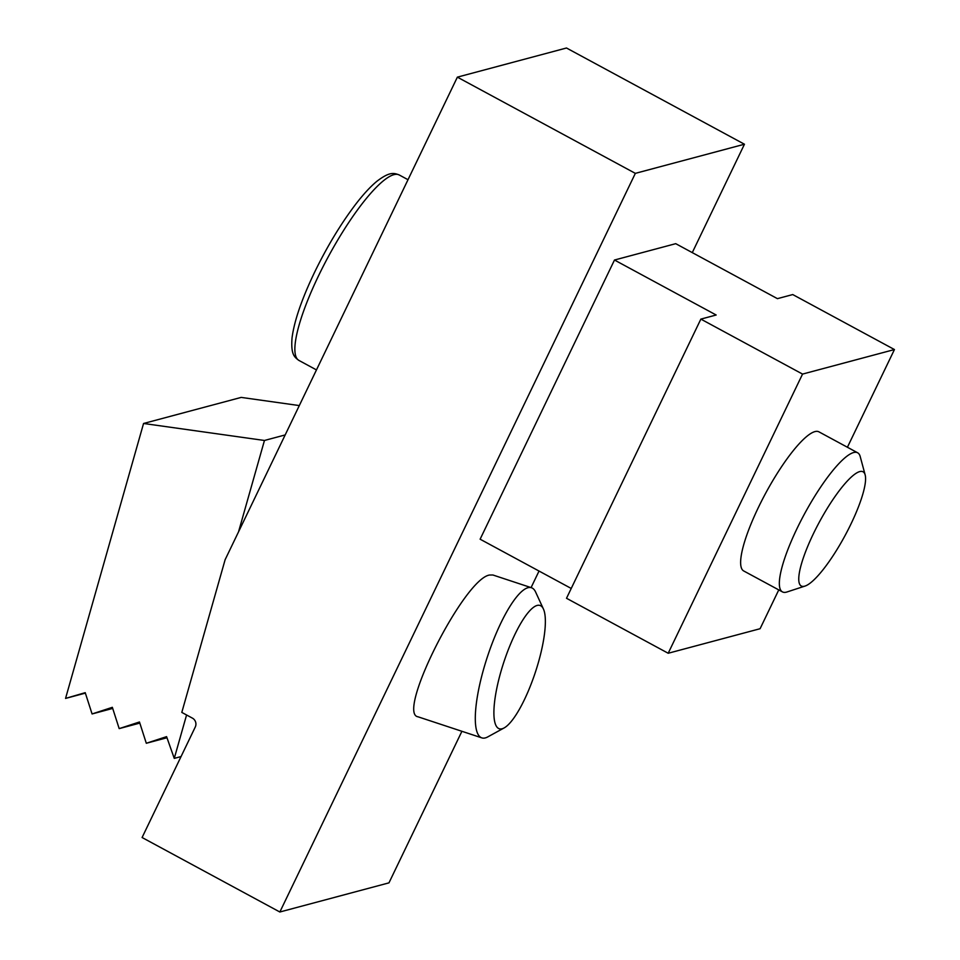 <?xml version="1.0" encoding="UTF-8"?>
<svg xmlns="http://www.w3.org/2000/svg" width="960" height="960" viewBox="0 0 960 960"><rect width="100%" height="100%" fill="white"/><g stroke="black" fill="none" stroke-linecap="round" stroke-linejoin="round"><path stroke-width="1.44" d="M778.764 589.908L760.092 628.716L668.196 653.256L566.508 598.272L700.86 319.104L716.172 315.012L614.484 260.028L480.12 539.196L571.224 588.456M614.484 260.028L675.732 243.672L777.432 298.656L792.744 294.564L894.444 349.548L802.548 374.088L700.86 319.104M668.196 653.256L802.548 374.088M782.436 591.888L743.712 570.96A79.068 17.664 -61.6 0 1 758.352 507.54A79.068 17.664 -61.6 0 1 818.928 431.844L857.64 452.784A79.068 17.664 118.4 0 0 797.064 528.468A79.068 17.664 118.4 0 0 782.436 591.888A79.068 17.664 118.4 0 0 786.996 591.972L805.032 586.068A64.92 14.508 118.4 0 0 844.932 535.8A64.92 14.508 118.4 0 0 865.152 474.888A64.92 14.508 118.4 0 0 813.3 533.94A64.92 14.508 118.4 0 0 805.032 586.068M847.416 447.252L894.444 349.548M865.152 474.888L860.208 456.564A79.068 17.664 118.4 0 0 857.64 452.784M537.132 605.436A64.92 16.56 108.3 0 0 500.772 672.132A64.92 16.56 108.3 0 0 502.14 728.76A64.92 16.56 108.3 0 0 504.132 727.932A64.92 16.56 108.3 0 0 535.356 672.288A64.92 16.56 108.3 0 0 543.42 609A64.92 16.56 108.3 0 0 537.132 605.436M543.42 609L535.62 592.044A79.068 20.16 108.3 0 0 531.444 587.724A79.068 20.16 108.3 0 0 487.5 656.484A79.068 20.16 108.3 0 0 481.848 737.88A79.068 20.16 108.3 0 0 485.34 737.904A79.068 20.16 108.3 0 0 487.776 736.896L504.132 727.932M481.848 737.88L418.044 716.808C395.94 713.844 464.184 578.592 489.576 575.028L492.888 574.992L531.444 587.724M635.34 173.364L279.852 912L142.092 837.516L195.276 727.008A6.588 6.288 75 0 0 192.42 718.14L181.8 712.404L225.12 559.716L457.368 77.148L635.34 173.364L744.456 144.228L692.28 252.612M461.904 731.304L388.968 882.852L279.852 912M539.028 571.056L531.072 587.604M299.304 405.576L241.188 397.404L143.556 423.48L264.456 440.472L238.536 531.84M285.168 434.94L264.456 440.472M181.044 756.576L174.264 758.388L166.584 736.644L146.304 743.268L139.464 721.98L119.184 728.616L112.344 707.316L92.076 713.952L85.224 692.664L65.556 698.412L143.556 423.48M186.576 714.984L174.264 758.388M457.368 77.148L566.484 48L744.456 144.228M85.38 693.12L65.556 698.412M112.704 708.432L92.076 713.952M139.824 723.096L119.184 728.616M166.98 737.748L146.304 743.268M318.492 275.904A105.432 23.556 118.4 0 0 298.98 360.456C294.372 357.096 290.784 354.588 292.032 337.944C294.228 321.024 301.704 299.22 314.46 272.532C326.988 246.756 340.632 224.136 355.392 204.648C363.18 194.472 370.356 186.672 376.944 181.236C389.724 171.504 393.984 172.92 399.264 174.984A105.432 23.556 118.4 0 0 318.492 275.904M408.012 179.712L399.264 174.984M316.464 369.912L298.98 360.456"/></g></svg>

